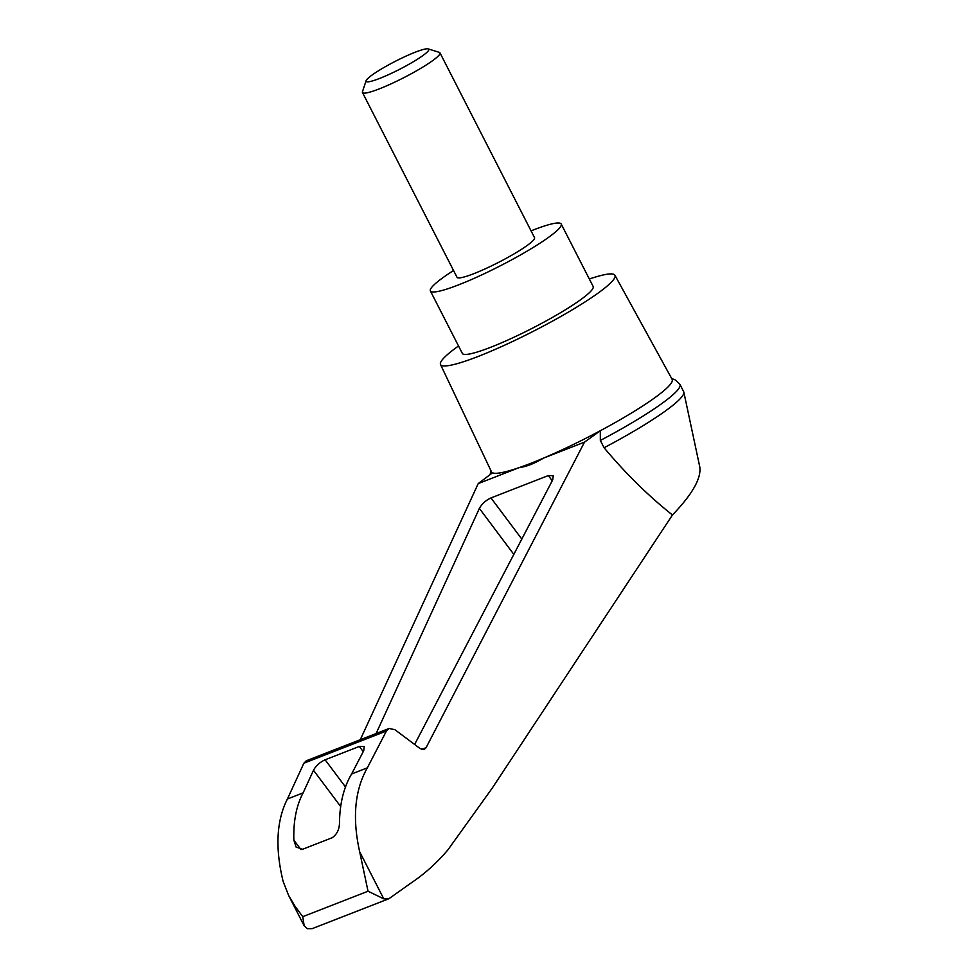 <?xml version="1.0" encoding="UTF-8"?>
<svg xmlns="http://www.w3.org/2000/svg" width="978" height="978" viewBox="0 0 978 978"><rect width="100%" height="100%" fill="white"/><g stroke="black" fill="none" stroke-linecap="round" stroke-linejoin="round"><path stroke-width="1.47" d="M671.629 378.449L675.59 380.075L679.869 384.268A106.125 13.692 152.9 0 1 679.942 384.403L683.671 391.701A106.125 13.692 152.9 0 1 683.83 392.154L699.82 467.093C701.324 478.511 692.192 494.477 672.448 514.978L492.105 788.317L447.936 849.833C437.044 862.706 425.002 873.574 411.824 882.462L388.914 898.709L383.767 898.843L368.034 891.215L359.659 851.728C352.166 818.109 354.733 790.151 367.349 767.828L351.628 773.965C343.853 787.058 339.806 803.17 339.5 822.327C339.5 829.161 337.055 834.295 332.19 837.743L302.544 849.295L296.065 847.021L293.852 840.126C293.29 821.312 296.383 805.566 303.119 792.877L287.398 799.014C276.419 820.689 275.014 848.195 283.168 881.557L288.608 895.408L295.111 906.374L302.752 916.679L304.17 925.824L307.288 928.672L312.08 928.684L388.926 898.709M683.83 392.154A106.125 13.692 152.9 0 1 604.086 447.753C625.675 473.523 648.463 495.932 672.448 514.978M367.349 767.828L386.432 731.018L389.11 728.463L394.916 729.71L420.149 748.598L424.207 749.478L426.078 747.693L584.502 442.142L543.438 458.156C534.269 463.596 526.225 466.738 519.281 467.582A101.467 13.093 152.9 0 1 492.521 472.777L478.218 483.597L360.271 739.723M389.11 728.463L306.285 760.774L303.877 763.219L287.398 799.014M584.502 442.142L600.296 430.748A101.467 13.093 152.9 0 1 543.438 458.156A101.467 13.093 152.9 0 1 519.281 467.582L478.218 483.597M376.102 733.537L479.379 508.413C481.909 503.841 485.773 500.345 490.98 497.936L548.328 475.565L553.206 475.687L552.741 479.807L414.623 744.466M589.331 279.023A97.959 12.641 152.9 0 1 614.93 275.27L672.13 379.366A101.467 13.093 152.9 0 1 656.519 396.493A101.467 13.093 152.9 0 1 600.296 430.748L600.345 440.442L604.086 447.753M614.93 275.27A97.959 12.641 152.9 0 1 599.856 291.811A97.959 12.641 152.9 0 1 504.501 345.246A97.959 12.641 152.9 0 1 440.516 364.525A97.959 12.641 152.9 0 1 458.535 345.967M492.521 472.777A101.467 13.093 152.9 0 1 491.482 471.812L440.516 364.525M303.119 792.877L313.498 770.261C316.028 765.688 319.892 762.192 325.112 759.784L359.342 746.434L364.219 746.556L363.743 750.664L351.628 773.965M679.942 384.403A106.125 13.692 152.9 0 1 600.345 440.442M531.066 230.857A73.472 9.487 152.9 0 1 561.189 224.011A73.472 9.487 152.9 0 1 549.868 236.395A73.472 9.487 152.9 0 1 478.474 276.407A73.472 9.487 152.9 0 1 430.381 290.955A73.472 9.487 152.9 0 1 453.547 270.515M439.978 52.861L534.538 237.654A43.533 5.623 152.9 0 1 527.839 244.989A43.533 5.623 152.9 0 1 485.528 268.693A43.533 5.623 152.9 0 1 457.032 277.324L362.459 92.519A43.533 5.623 -27.1 0 0 403.78 77.69A43.533 5.623 -27.1 0 0 439.978 52.861A43.533 5.623 -27.1 0 0 439.318 52.372L428.242 48.9A35.184 4.535 -27.1 0 0 403.743 57.176A35.184 4.535 -27.1 0 0 371.542 75.428A35.184 4.535 -27.1 0 0 366.114 80.685A35.184 4.535 -27.1 0 0 399.513 69.365A35.184 4.535 -27.1 0 0 428.242 48.9M561.189 224.011L593.145 286.468A73.472 9.487 152.9 0 1 581.824 298.84A73.472 9.487 152.9 0 1 510.443 338.865A73.472 9.487 152.9 0 1 462.337 353.413L430.381 290.955M366.114 80.685L362.459 91.7A43.533 5.623 -27.1 0 0 362.459 92.519M426.078 747.693L421.628 749.429M383.767 898.843L359.659 851.728M368.034 891.215L302.752 916.679M293.852 840.126L300.979 849.637M386.432 731.018L303.877 763.219M325.112 759.784L345.466 786.948M313.498 770.261L340.674 806.532M359.342 746.434L363.241 751.63M490.98 497.936L521.861 539.147M548.328 475.565L552.228 480.773M479.379 508.413L513.89 554.477M288.608 895.408L304.097 925.689M490.076 474.636L491.029 470.858"/></g></svg>
